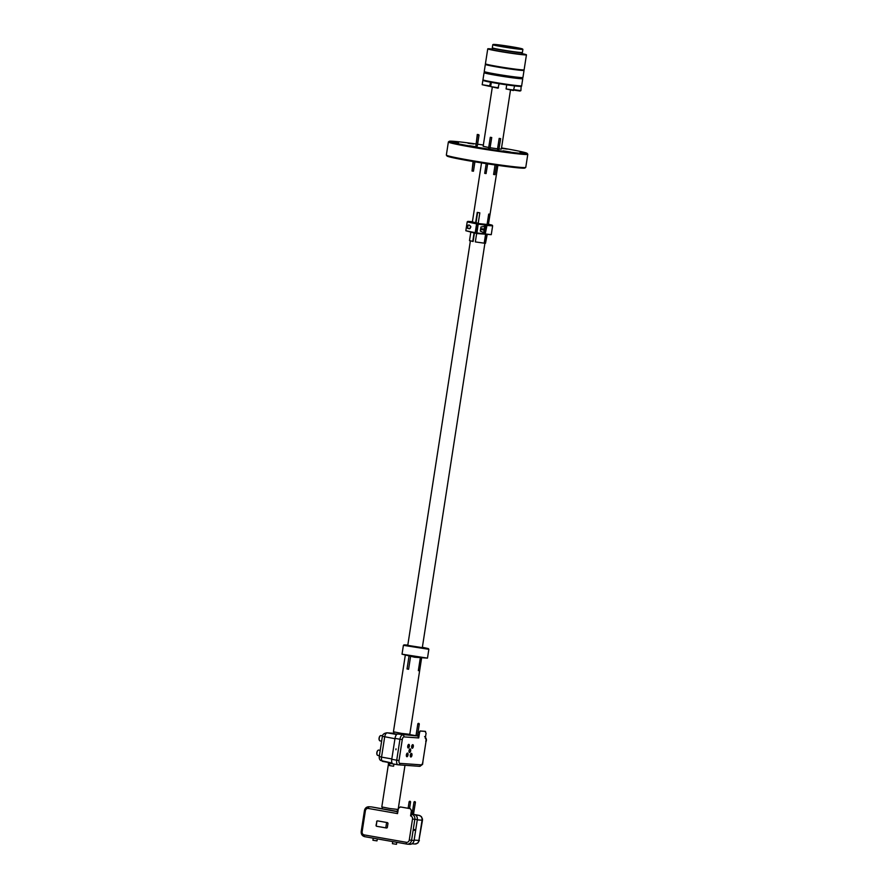 <?xml version="1.0" encoding="UTF-8"?>
<svg xmlns="http://www.w3.org/2000/svg" width="889" height="889" viewBox="0 0 889 889"><rect width="100%" height="100%" fill="white"/><g stroke="black" fill="none" stroke-linecap="round" stroke-linejoin="round"><path stroke-width="1.33" d="M379.37 740.248A2.4 1.067 -80 0 1 379.281 740.115A2.4 1.067 -80 0 1 379.114 737.97A2.4 1.067 -80 0 1 380.003 736.014A2.4 1.067 -80 0 1 380.125 735.914M377.114 754.783A2.4 1.067 -80 0 1 377.036 754.65A2.4 1.067 -80 0 1 376.869 752.505A2.4 1.067 -80 0 1 377.758 750.549A2.4 1.067 -80 0 1 377.881 750.449M376.992 840.883L372.924 840.249L376.992 840.883L377.303 838.894M396.483 844.306L392.405 843.672L396.483 844.306L396.794 842.316M385.782 827.859L386.615 822.481M413.441 814.457L415.407 802.456A0.733 0.733 0 0 0 414.796 801.622A0.733 0.733 0 0 0 413.952 802.234L415.407 802.456M413.174 814.446L411.929 814.235L412.263 813.135L413.718 813.357M414.53 843.95A4.245 3.789 -85.9 0 0 418.919 840.427L414.141 840.083M419.186 815.402L421.408 816.647L422.531 819.214L422.053 820.191A4.245 3.789 -85.9 0 0 418.952 815.346L415.663 815.113M419.041 815.357L414.83 814.624L419.03 815.357M422.497 820.191L418.919 840.427L422.053 820.191L417.274 819.858M376.625 821.625A0.878 0.789 94.1 0 1 377.536 820.88L387.304 822.603A0.878 0.789 94.1 0 1 387.948 823.614L387.382 827.27A0.878 0.789 94.1 0 1 386.471 828.003L376.703 826.292A0.878 0.789 94.1 0 1 376.058 825.281L376.869 821.636A0.878 0.789 94.1 0 1 377.603 820.891M386.659 828.015L376.947 826.314A0.878 0.789 94.1 0 1 376.303 825.303L376.869 821.636M412.129 814.368A4.534 4.056 94.1 0 1 414.819 819.38L411.574 840.316L414.085 840.494L417.319 819.558A4.534 4.056 94.1 0 0 414.63 814.546L412.129 814.368L410.574 815.88L411.385 810.679L410.34 808.679L400.472 806.945L398.394 808.401L397.75 812.513M410.574 815.88L411.385 810.679M411.629 810.701L410.34 808.679M410.096 808.657L400.217 806.923M414.474 829.504L414.318 830.37M414.085 840.494A4.534 4.056 94.1 0 1 409.762 844.317L407.251 844.139A4.534 4.056 94.1 0 1 406.884 844.083A1.734 0.767 100 0 1 406.851 844.083L364.657 836.671A1.734 0.767 -80 0 1 364.19 834.904L406.373 842.316A1.734 0.767 100 0 0 406.851 844.083L407.251 844.139A4.534 4.056 94.1 0 0 411.574 840.316L409.273 839.994L412.507 819.058L417.319 819.558M397.583 813.602L368.29 808.445A2.8 2.5 -85.9 0 0 365.39 810.779L364.446 810.568C365.012 808.079 366.512 806.812 368.946 806.745L371.458 806.923A4.534 4.056 94.1 0 1 371.824 806.968L397.861 811.801M397.905 811.546L371.824 806.968M397.316 813.524L397.072 813.513A1.734 0.767 -80 0 1 397.85 811.924M412.507 819.058A2.8 2.5 -85.9 0 0 411.085 816.069L411.096 815.98M404.628 765.273L399.55 764.918M404.973 765.429L398.15 809.468L389.927 808.546L381.803 806.934L388.571 763.24M404.373 765.251L399.972 764.94M397.227 734.136L386.871 732.803L393.838 733.292L394.027 732.014M379.692 756.583L381.548 757.128A4.245 1.878 100 0 0 382.703 761.429A4.245 1.878 100 0 0 382.703 761.44A4.245 1.878 100 0 0 382.792 761.44L392.071 763.073M412.852 746.127L412.752 746.749M411.496 754.85L411.407 755.472M382.826 736.381L394.949 738.703M409.907 748.927A1.845 0.822 -80 0 1 410.173 750.66A1.845 0.822 -80 0 1 409.296 752.372M410.662 750.749A1.845 0.822 -80 0 1 409.529 752.505A1.845 0.822 -80 0 1 409.04 750.549A1.845 0.822 -80 0 1 410.162 748.882A1.845 0.822 -80 0 1 410.662 750.749M411.196 753.428A1.845 0.822 -80 0 1 411.463 755.161A1.845 0.822 -80 0 1 410.585 756.872M411.951 755.25A1.845 0.822 -80 0 1 410.818 757.006A1.845 0.822 -80 0 1 410.329 755.05A1.845 0.822 -80 0 1 411.451 753.383A1.845 0.822 -80 0 1 411.951 755.25M407.262 753.139A1.845 0.822 -80 0 1 407.529 754.883A1.845 0.822 -80 0 1 406.662 756.595M408.029 754.972A1.845 0.822 -80 0 1 406.884 756.728A1.845 0.822 -80 0 1 406.406 754.772A1.845 0.822 -80 0 1 407.529 753.105A1.845 0.822 -80 0 1 408.029 754.972M408.618 744.426A1.845 0.822 -80 0 1 408.884 746.16A1.845 0.822 -80 0 1 408.007 747.871M409.373 746.249A1.845 0.822 -80 0 1 408.24 748.005A1.845 0.822 -80 0 1 407.751 746.049A1.845 0.822 -80 0 1 408.873 744.382A1.845 0.822 -80 0 1 409.373 746.249M425.42 737.503L426.075 733.214L425.064 731.325L420.086 730.969L418.363 736.97M425.564 731.414L420.586 731.058M420.086 730.969L419.03 732.658M395.916 749.738L396.016 748.86L395.949 749.738M397.861 764.762L393.082 763.929A4.534 2.011 -80 0 1 392.994 763.918A4.534 2.011 -80 0 1 391.76 759.306L396.727 760.184L399.961 739.248L395.005 738.381L391.76 759.306M395.005 738.381A4.534 2.011 -80 0 1 397.716 734.047L417.197 735.948L397.716 734.047M412.54 744.704A1.845 0.822 -80 0 1 412.818 746.438A1.845 0.822 -80 0 1 411.94 748.149M403.939 736.903A2.8 1.245 100 0 0 402.273 739.57L399.961 739.248A4.534 2.011 -80 0 1 402.673 734.914A1.734 1.556 -85.9 0 1 403.939 736.903L418.463 737.926A1.734 1.556 -85.9 0 0 417.197 735.948M419.53 732.747L418.719 737.948M421.13 764.862A1.734 1.556 94.1 0 1 419.475 766.329L397.961 764.784A4.534 2.011 -80 0 0 398.05 764.796A1.734 1.556 -85.9 0 0 399.85 763.351L421.13 764.862A2.8 1.245 100 0 0 422.797 762.184L426.042 741.259A2.8 1.245 100 0 0 425.52 738.526L425.275 738.381M413.307 746.527A1.845 0.822 -80 0 1 412.174 748.282A1.845 0.822 -80 0 1 411.685 746.327A1.845 0.822 -80 0 1 412.807 744.66A1.845 0.822 -80 0 1 413.307 746.527M393.594 766.229L389.526 765.596L393.594 766.229L393.927 764.14M388.382 762.429L388.271 763.14L394.872 764.24M421.575 658.216L409.796 734.325L401.561 733.392L393.438 731.791L405.24 655.593M418.352 670.562L419.119 670.695L421.064 658.149M419.119 670.695L418.341 670.639L420.286 658.049M407.429 669.028L408.596 669.273L410.562 656.571M407.029 668.995L408.996 656.304M407.762 645.381L422.308 647.636M427.476 658.127L414.585 657.227L402.039 654.193L427.476 658.127L427.92 655.315M428.42 652.07L427.998 654.837M428.342 652.57L428.854 649.303L403.406 645.336L402.028 654.171M407.807 645.081L404.073 644.847L407.395 645.736L416.13 647.248L428.354 648.603L422.364 647.27M379.247 756.583L382.403 736.214M382.514 735.836L380.892 735.547A2.689 1.2 100 0 0 380.27 735.781A2.689 1.2 100 0 0 380.248 735.792A2.689 1.2 100 0 0 379.247 737.992A2.689 1.2 100 0 0 379.436 740.404A2.689 1.2 100 0 0 379.959 740.859L381.37 741.104M379.947 750.316L378.647 750.083A2.689 1.2 100 0 0 378.592 750.083A2.689 1.2 100 0 0 378.003 750.327A2.689 1.2 100 0 0 377.003 752.527A2.689 1.2 100 0 0 377.192 754.939A2.689 1.2 100 0 0 377.714 755.394L379.125 755.639M525.721 167.432L524.888 168.043A39.449 1.622 -171.2 0 1 520.754 168.065A39.449 1.622 -171.2 0 1 477.582 162.265A39.449 1.622 -171.2 0 1 446.978 155.986L446.367 155.142A40.183 1.656 8.8 0 0 477.537 161.542A40.183 1.656 8.8 0 0 521.51 167.454A40.183 1.656 8.8 0 0 525.721 167.432A40.183 1.656 8.8 0 0 525.766 167.365L527.799 154.286A40.183 1.656 -171.2 0 1 523.543 154.375A40.183 1.656 -171.2 0 1 478.76 148.33A40.183 1.656 -171.2 0 1 448.367 141.996A40.183 1.656 -171.2 0 1 448.412 141.929L449.245 141.318A39.449 1.622 8.8 0 0 478.271 147.463A39.449 1.622 8.8 0 0 522.999 153.53A39.449 1.622 8.8 0 0 527.155 153.375A39.449 1.622 8.8 0 0 501.529 147.93M527.155 153.375L527.766 154.208A40.183 1.656 -171.2 0 1 527.799 154.286M448.367 141.996L446.345 155.075A40.183 1.656 8.8 0 0 446.367 155.142M483.36 145.029A39.449 1.622 8.8 0 0 477.649 144.196M475.815 143.94A39.449 1.622 8.8 0 0 449.245 141.318M469.603 145.729L476.904 146.929L469.603 145.729M501.463 148.341L507.197 149.085L501.507 148.063M520.043 152.397L525.632 153.119L520.043 152.397M503.185 150.841L510.486 152.041L503.185 150.841M468.025 143.251L473.615 143.974L468.025 143.251M451.168 141.695L458.468 142.896L451.168 141.695M477.682 134.528L478.738 134.661L477.682 134.528M499.574 138.495L500.629 138.64L499.574 138.495M490.361 137.306L491.728 137.528L490.361 137.306M477.66 134.939L479.038 135.161L477.66 134.939M477.282 134.439L475.993 145.263M499.174 138.406L497.507 149.163L498.885 149.385L500.629 138.64M491.728 137.528L489.995 148.274L488.617 148.052L490.284 137.306M477.582 134.939L475.926 145.685L477.304 145.918L479.038 135.161M499.029 148.996L501.352 149.108L510.464 90.222M492.273 87.411L483.16 146.296L488.694 147.507M490.15 147.752L497.562 148.83M510.464 85.366L514.364 85.855M506.719 84.844L506.085 88.933L519.987 91.034L520.898 90.645L521.132 86.189M506.085 88.933L513.398 90.534L514.598 85.889M521.776 53.573A19.58 0.811 -171.2 0 1 526.444 54.829L524.121 69.798A19.58 0.811 -171.2 0 1 504.652 67.608A19.58 0.811 -171.2 0 1 485.427 63.808L487.75 48.839A19.58 0.811 -171.2 0 1 489.817 48.795A19.58 0.811 -171.2 0 1 492.573 49.051M502.607 45.817L513.786 47.662L502.607 45.817M520.921 49.039A14.78 0.611 8.8 0 0 522.454 48.962A14.78 0.611 8.8 0 0 507.975 46.15A14.78 0.611 8.8 0 0 493.317 44.45A14.78 0.611 8.8 0 0 503.952 46.739A14.78 0.611 8.8 0 0 520.921 49.039M522.454 48.962L522.865 49.284A15.235 0.622 -171.2 0 1 522.899 49.34A15.235 0.622 -171.2 0 1 521.287 49.373A15.235 0.622 -171.2 0 1 504.307 47.084A15.235 0.622 -171.2 0 1 492.784 44.672A15.235 0.622 -171.2 0 1 492.828 44.639L493.317 44.45M492.784 44.672L492.306 47.795A15.235 0.622 8.8 0 0 492.339 47.839A15.235 0.622 8.8 0 0 504.352 50.284A15.235 0.622 8.8 0 0 520.798 52.484A15.235 0.622 8.8 0 0 522.376 52.495A15.235 0.622 8.8 0 0 522.421 52.451L522.899 49.34M492.717 48.139L492.495 49.573A14.78 0.611 -171.2 0 0 506.997 52.44A14.78 0.611 -171.2 0 0 521.699 54.096L521.921 52.662A14.78 0.611 -171.2 0 1 507.23 50.984A14.78 0.611 -171.2 0 1 492.75 48.173L492.339 47.839M526.444 54.829A19.58 0.811 -171.2 0 1 506.974 52.629A19.58 0.811 -171.2 0 1 487.75 48.839M485.338 64.397L484.238 71.509A19.58 0.811 8.8 0 0 484.249 71.553A19.58 0.811 8.8 0 0 499.44 74.665A19.58 0.811 8.8 0 0 520.865 77.543A19.58 0.811 8.8 0 0 522.91 77.532A19.58 0.811 8.8 0 0 522.932 77.51L524.032 70.387A19.58 0.811 -171.2 0 1 504.563 68.186A19.58 0.811 -171.2 0 1 485.338 64.397A19.58 0.811 -171.2 0 1 485.361 64.364L485.805 64.03M522.91 77.532L522.243 78.021A18.991 0.778 -171.2 0 1 520.254 78.032A18.991 0.778 -171.2 0 1 499.474 75.243A18.991 0.778 -171.2 0 1 484.738 72.22L484.249 71.553M522.276 77.999L522.743 78.632A19.58 0.811 -171.2 0 1 522.754 78.665A19.58 0.811 -171.2 0 1 520.676 78.71A19.58 0.811 -171.2 0 1 498.862 75.765A19.58 0.811 -171.2 0 1 484.061 72.676A19.58 0.811 -171.2 0 1 484.083 72.642L484.716 72.187M484.061 72.676L482.96 79.799A19.58 0.811 8.8 0 0 482.971 79.832A19.58 0.811 8.8 0 0 498.151 82.955A19.58 0.811 8.8 0 0 519.576 85.833A19.58 0.811 8.8 0 0 521.632 85.822A19.58 0.811 8.8 0 0 521.654 85.789L522.754 78.665M521.632 85.822L520.954 86.311A18.991 0.778 -171.2 0 1 518.965 86.322A18.991 0.778 -171.2 0 1 498.184 83.533A18.991 0.778 -171.2 0 1 483.46 80.51L482.971 79.832M490.05 85.944L482.194 84.733L489.506 86.333L490.628 82.21M514.009 89.678L520.898 90.645M520.932 86.322L521.565 86.333M490.05 85.911L490.739 86.055M490.117 85.477L490.806 85.611M498.507 87.8L490.661 86.589L497.973 88.189L499.151 83.688M491.75 82.421L495.918 83.144M484.749 231.151L484.794 230.095L480.782 229.429M481.06 226.928A3.323 0.656 -80.7 0 0 480.849 227.662A3.323 0.656 -80.7 0 0 480.66 228.573L484.927 229.195L485.616 228.04L485.55 229.618L483.572 229.895M485.55 229.618L485.127 231.207M470.503 226.862L470.492 226.062M470.125 228.484L470.392 226.839M477.449 228.884L476.06 228.651M483.06 229.795L483.183 228.984M484.794 230.095L480.516 229.473L480.916 228.617M484.672 229.206A2.911 0.578 -80.7 0 1 485.761 226.839A2.911 0.578 -80.7 0 1 485.75 229.729A2.911 0.578 -80.7 0 1 484.838 232.474A2.911 0.578 -80.7 0 1 484.527 230.118M484.183 229.151A3.323 0.656 -80.7 0 1 485.316 226.284A3.323 0.656 -80.7 0 1 485.438 226.373L485.761 226.839M484.838 232.474L484.383 232.807A3.323 0.656 -80.7 0 1 484.249 232.851A3.323 0.656 -80.7 0 1 484.049 230.051M480.416 231.14A3.323 0.656 -80.7 0 1 480.427 230.384A3.323 0.656 -80.7 0 1 480.516 229.473M470.881 226.917L469.636 228.762L467.625 228.384L468.025 225.217L469.07 224.95L470.637 226.284M477.437 228.918L476.048 228.684L476.193 227.784L477.582 228.017M480.849 227.662L480.96 226.951L486.828 226.173L485.338 233.385L480.316 231.084L480.427 230.384M480.571 229.473L480.705 228.584M476.193 227.784L476.848 226.217L477.838 226.373M477.215 230.395L476.193 230.229L476.048 228.684M476.471 223.85L467.192 221.894L467.87 221.383L476.682 223.261L475.137 233.229L465.836 230.729L475.104 232.662M492.15 225.139L492.639 225.839L488.25 225.562L478.182 224.128L478.393 223.539L492.15 225.139L488.772 224.284M476.815 232.94L491.261 234.663L476.848 233.518L478.182 224.128M491.261 234.663L492.639 225.839M467.192 221.894L465.836 230.729M486.794 234.918L485.505 243.264L487.116 234.952M485.505 243.264L484.749 243.13L486.039 234.829M489.239 214.149L487.628 224.528M469.825 240.641L473.126 241.497L474.415 233.118M476.015 222.839L477.615 212.46M472.426 221.717L467.87 221.383M478.393 223.539L487.083 224.473L488.694 214.093L490.006 214.193L488.394 224.573L487.083 224.473M475.137 233.229L476.504 233.174L476.937 230.351M477.56 226.328L478.049 223.195L476.682 223.261M477.126 230.373L475.337 241.919L484.194 243.164L485.494 234.763M475.637 222.772L477.237 212.393L479.838 212.849L477.749 226.362M472.748 241.464L474.048 233.051M478.049 223.195L472.381 221.983L481.527 162.898M488.394 224.573L497.896 165.354M473.092 161.509L472.07 170.566M495.062 164.954L493.595 174.455L494.973 174.677L496.518 165.165M486.205 163.632L484.694 173.344L486.072 173.577L487.661 163.854M473.459 161.576L472.003 170.988L473.459 171.21L474.915 161.82M412.874 813.202L412.263 813.135L413.952 802.234M409.562 808.546L410.562 802.122L409.184 801.889M411.985 814.124L411.118 813.968L411.985 814.124M406.818 844.072L364.701 836.671A1.734 0.767 -80 0 1 364.657 836.671C362.156 835.938 361.012 834.215 361.201 831.493L364.446 810.568M368.946 806.745A4.534 4.056 94.1 0 1 369.324 806.79A1.734 0.767 -80 0 0 368.29 808.445M365.39 810.779L362.145 831.704L361.201 831.493M362.145 831.704A2.8 2.5 -85.9 0 0 364.19 834.904M406.373 842.316A2.8 2.5 -85.9 0 0 409.273 839.994M391.816 758.928L381.548 757.128L384.681 736.892C385.193 734.358 386.037 733.014 387.215 732.836L396.683 734.503M409.14 734.492L415.996 735.692L409.14 734.492M417.452 735.948L418.497 736.136L417.452 735.948M422.797 762.184L422.986 762.184C421.63 763.784 424.853 763.562 419.475 766.329A1.734 1.556 94.1 0 1 419.33 766.307L398.339 764.818M392.994 763.918L397.961 764.784A4.534 2.011 -80 0 1 396.727 760.184L399.028 760.506A2.8 1.245 100 0 0 399.85 763.351M402.273 739.57L399.028 760.506M426.042 741.259L422.808 762.129M424.586 736.603C426.231 738.003 426.776 739.559 426.22 741.259L425.675 741.115M418.863 724.113L417.808 723.979L415.996 735.736M410.562 802.122A0.733 0.733 0 0 0 409.951 801.278A0.733 0.733 0 0 0 409.107 801.889L408.118 808.29M414.874 843.994L411.929 843.794M419.364 840.416L417.874 843.028L414.952 844.005M372.924 840.249L373.247 838.171M392.405 843.672L392.727 841.605M382.392 807.156L382.126 808.912M397.527 809.501L397.227 811.435M386.848 732.792C384.015 733.292 382.526 734.492 382.37 736.381L379.236 756.606C379.125 758.495 379.603 759.784 380.681 760.484L392.082 763.084M389.526 765.596L389.849 763.507M417.808 723.979A0.733 0.733 0 0 1 418.652 723.368A0.733 0.733 0 0 1 419.264 724.202L417.441 736.014M409.162 734.358L409.029 735.247M404.073 644.847L403.406 645.336M428.354 648.603L428.842 649.281M470.37 240.975L407.718 645.692M484.927 243.153L422.264 647.948M482.194 84.722L482.86 80.421M490.661 86.577L491.317 82.333M485.316 226.284L484.616 226.173M484.249 232.851L483.083 232.662M470.759 232.462L469.492 240.686"/></g></svg>
